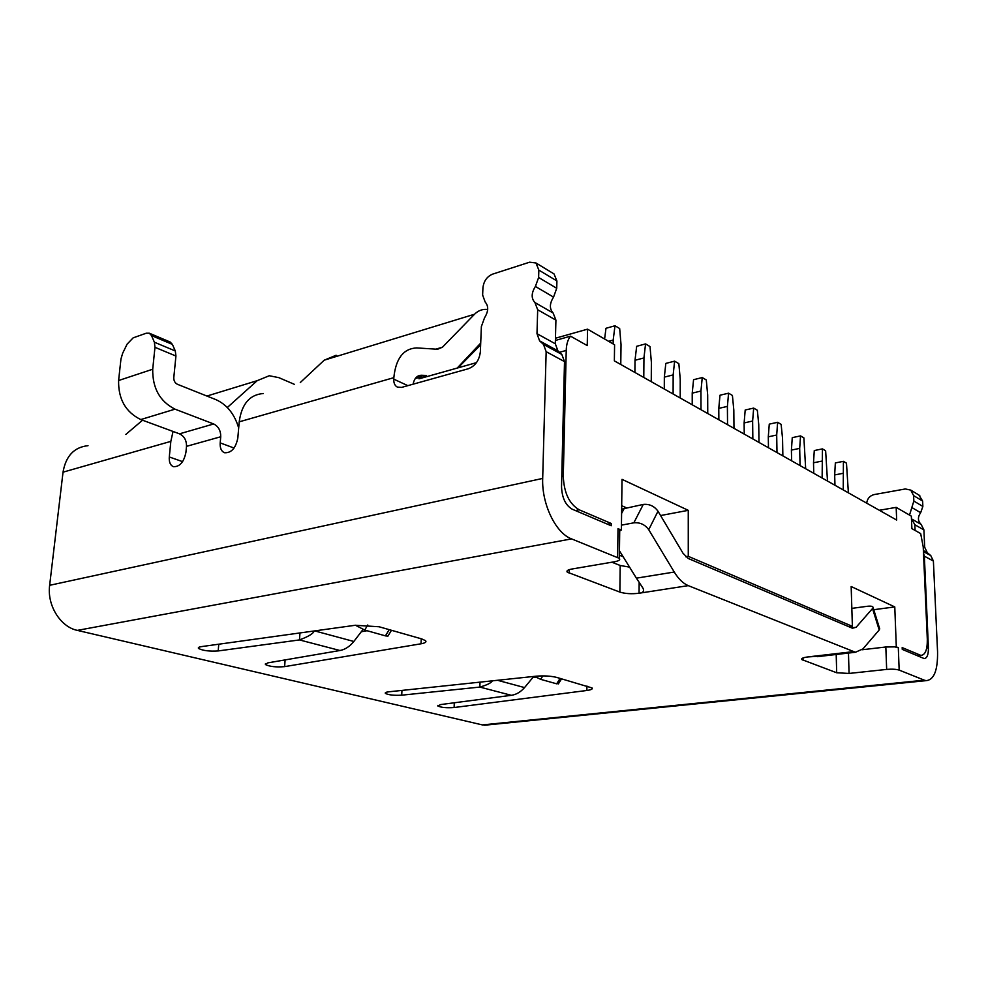 <?xml version="1.0" encoding="UTF-8"?>
<svg xmlns="http://www.w3.org/2000/svg" width="987" height="987" viewBox="0 0 987 987"><rect width="100%" height="100%" fill="white"/><g stroke="black" fill="none" stroke-linecap="round" stroke-linejoin="round"><path stroke-width="1.48" d="M227.318 407.508L257.2 380.674L269.266 375.739L278.84 377.651L294.311 384.301M263.319 393.517C249.674 394.627 241.642 404.065 239.212 421.831L237.83 437.994C235.733 448.197 231.303 453.107 224.542 452.737C221.335 451.367 219.891 448.086 220.187 442.879L220.73 436.76C220.792 430.665 218.435 426.396 213.685 423.966L175.007 409.161C159.882 401.475 152.442 388.162 152.714 369.224L154.971 347.313L154.379 342.218L151.504 335.58L149.296 333.211L146.249 333.211L133.159 337.85L127.101 344.155L122.672 353.223L120.957 359.009L118.6 380.526C118.255 399.106 125.645 412.122 140.771 419.561L179.498 433.836C184.248 436.192 186.592 440.362 186.506 446.346L185.926 452.354C183.903 462.101 179.757 466.876 173.465 466.678C170.344 465.408 168.95 462.175 169.295 456.969L170.837 441.374L173.046 431.467M879.442 628.003L879.195 629.965L862.922 648.915L855.433 652.259L688.272 585.636L639.058 593.236C631.68 594.125 625.277 593.755 619.861 592.089L567.266 572.164C566.242 570.856 567.685 569.832 571.609 569.08L614.63 561.739C618.874 560.924 620.453 559.802 619.367 558.371L571.547 538.877L77.344 630.385C60.404 626.942 46.882 605.228 49.646 585.303L63.032 472.168C65.845 455.969 74.173 447.148 88.016 445.68M487.689 309.499L485.875 309.375C481.582 309.326 477.819 310.942 474.574 314.211L442.447 347.214L437.611 349.25L416.576 347.917C403.387 348.633 395.799 358.552 393.838 377.663L393.751 379.144C393.628 383.067 394.837 385.72 397.379 387.114L401.61 387.397L468.381 368.731C475.327 365.967 479.324 360.304 480.361 351.742L481.372 326.561L484.543 317.789C488.516 311.374 488.725 306.118 485.172 302.034L482.631 295.076L482.927 287.846C483.729 281.172 486.899 276.619 492.451 274.189L529.649 262.184L535.978 262.986L538.84 270.093L538.631 277.495L535.398 286.452C531.29 293.003 531.129 298.382 534.917 302.553L537.681 309.745L536.99 333.692L539.605 340.873L543.504 344.426L546.156 351.68L542.69 478.424C541.616 503.999 555.78 533.239 571.547 538.877M553.016 273.313L554.028 273.93L556.915 280.962L556.73 288.278L553.547 297.112C549.488 303.564 549.352 308.869 553.127 313.015L555.915 320.133L555.311 343.784L557.939 350.891L561.837 354.432L564.502 361.6L561.529 486.69C561.973 497.781 565.526 505.27 572.189 509.193L611.187 525.75L611.212 523.468L607.449 524.171M413.097 384.19C414.293 378.366 417.069 375.393 421.412 375.257L426.174 375.455L418.981 378.823L476.462 362.648M457.191 368.077L480.706 343.081M480.644 344.833L458.03 367.843M336.123 355.258L324.242 360.169L300.295 382.512M125.842 434.428L142.547 420.215M77.344 630.385L482.384 724.914L924.338 680.179L926.114 680.648C934.01 679.981 937.823 670.37 937.564 651.815L933.394 561.048L924.35 556.162L928.409 647.793C928.483 654.739 927.064 658.329 924.128 658.551L902.254 649.372L902.18 647.595L920.859 655.393C925.275 655.047 927.435 649.693 927.311 639.305L923.227 546.934L920.674 533.585L911.877 528.625L911.346 516.139L896.171 507.367L879.343 510.279M487.923 724.89L482.384 724.914M918.897 495.03L922.623 501.038L922.857 506.442L920.649 512.709C917.552 517.151 917.725 521.062 921.155 524.43L923.906 529.908L924.683 547.254L927.286 552.695L930.766 555.582L933.394 561.048M619.7 531.487L620.083 530.34L621.391 530.093L618.01 528.65L619.725 529.735L619.367 558.371M555.447 338.233L587.549 329.164L587.24 345.586L570.548 336.172C567.87 339.454 566.427 344.204 566.23 350.434L563.281 476.153C563.947 492.723 569.24 503.925 579.159 509.785L611.212 523.468M587.549 329.164L614.58 344.771L614.358 360.872L896.665 520.05L896.171 507.367M924.338 680.179L899.169 670.099C896.233 669.186 892.063 668.952 886.659 669.408L849.067 673.442L836.692 672.764L801.851 659.575C801.086 658.44 803.11 657.564 807.921 656.923L853.15 651.667M895.172 646.991L898.306 647.694L896.307 646.855L885.832 646.991L862.132 649.754M873.754 609.707L894.777 606.919L896.307 646.855M894.777 606.919L851.164 586.525L852.386 626.35L688.272 556.335L685.731 556.767M660.574 515.547L688.26 510.328L688.272 556.335M688.26 510.328L622.02 479.349L621.391 530.093M621.65 509.156L643.277 504.431C649.384 503.839 654.295 506.097 657.996 511.217L683.078 553.349L688.272 558.494L852.435 628.225L856.111 627.288L873.162 607.795C873.211 606.351 871.262 605.845 867.302 606.289L851.83 608.374M629.57 567.13L620.194 565.489L619.861 592.089M611.866 562.208L620.194 565.489M535.867 677.156L532.807 677.588M367.028 630.718L361.291 631.742M437.858 705.372L437.833 705.989C441.177 707.543 446.605 708.061 454.106 707.531L586.858 690.481C591.176 689.876 592.916 689.025 592.064 687.939L556.693 677.403C550.734 675.972 543.886 675.564 536.126 676.194L388.878 691.801C385.966 692.134 384.807 692.677 385.386 693.392L385.423 692.689M437.833 705.989L440.646 704.57L511.315 695.304L479.842 687.075L401.709 695.181C394.047 695.588 388.607 694.996 385.386 693.392M421.782 638.934L425.582 640.699C426.68 642.019 425.163 643.055 421.017 643.795L284.626 666.632C276.212 667.335 269.796 666.644 265.404 664.547L267.773 662.882L339.935 650.507L299.468 639.921L218.189 650.939C209.441 651.494 202.89 650.68 198.572 648.471C197.832 647.632 198.831 647.003 201.57 646.596L355.221 625.277L379.07 626.757L421.782 638.934M639.157 582.17L639.058 593.236C642.956 592.891 644.301 591.275 643.092 588.375L636.393 578.16L674.257 572.041L648.73 529.698C644.967 524.553 640.008 522.259 633.839 522.826L621.452 525.146M619.466 550.82L636.393 578.16M688.272 585.636C683.201 583.539 678.525 578.999 674.257 572.041M823.874 655.911L807.921 656.923M555.397 340.441L570.548 336.172M848.388 492.821L846.476 463.162L843.404 461.336L843.243 489.922M608.621 341.329L613.186 340.083L613.137 343.945M620.774 364.487L621.033 344.636L619.676 328.548L614.987 325.759L613.186 340.083M604.612 339.022L605.981 328.289L614.987 325.759M621.687 505.689L626.301 507.75M619.404 555.225L623.105 556.717M849.042 626.782L852.386 626.35M834.965 485.259L834.669 474.932L842.762 473.378M834.669 474.932L835.347 462.928L843.404 461.336M827.488 481.051L825.638 450.8L822.442 448.888L822.134 478.016M813.757 473.304L813.51 462.78L821.702 461.151M813.51 462.78L814.275 450.553L822.442 448.888M805.676 468.739L803.887 437.883L800.531 435.896L799.692 448.382L800.062 465.58M791.623 460.818L791.401 450.084L799.692 448.382M791.401 450.084L792.265 437.636L800.531 435.896M782.864 455.883L782.543 438.413L781.136 424.385L777.633 422.3L776.695 435.02L776.991 452.577M768.466 447.765L768.293 436.822L776.695 435.02M768.293 436.822L769.268 424.139L777.633 422.3M758.991 442.423L758.744 424.595L757.337 410.259L753.673 408.087L752.625 421.042L752.847 438.956M744.235 434.107L744.124 422.929L752.625 421.042M744.124 422.929L745.197 410.012L753.673 408.087M733.983 428.321L733.822 410.123L732.416 395.466L728.579 393.184L727.394 406.397L727.542 424.694M718.857 419.796L718.783 408.384L727.394 406.397M718.783 408.384L719.992 395.219L728.579 393.184M707.753 413.528L707.679 394.948L706.285 379.958L702.25 377.565L700.943 391.037L700.992 409.716M692.232 404.781L692.22 393.134L700.943 391.037M692.22 393.134L693.565 379.699L702.25 377.565M680.216 398.008L680.228 379.008L678.846 363.672L674.614 361.156L673.159 374.9L673.109 393.998M664.288 389.026L664.337 377.12L673.159 374.9M664.337 377.12L665.818 363.413L674.614 361.156M651.26 381.673L651.383 362.266L650.014 346.56L645.56 343.908L643.943 357.936L643.783 377.466M634.9 372.457L635.011 360.28L643.943 357.936M635.011 360.28L636.664 346.301L645.56 343.908M415.28 378.539L421.609 376.75M492.328 680.833C491.279 682.93 487.122 685.003 479.842 687.075L480.027 682.14M497.534 680.29L524.553 687.581C520.618 692.06 516.213 694.638 511.315 695.304M524.553 687.581L533.745 676.453M558.704 683.349L556.668 683.818L540.654 679.34L534.547 676.366M314.693 630.903L353.839 641.476C349.62 646.608 344.994 649.619 339.935 650.507M353.839 641.476L363.019 629.496M388.533 635.122L387.928 636.109L385.423 635.862L364.709 630.064L355.431 625.24M314.162 630.964C313.36 633.58 308.462 636.566 299.468 639.921L299.974 632.938M866.697 503.148C867.326 498.595 869.794 495.745 874.1 494.586L905.326 488.96L910.767 490.107L913.604 495.61L913.839 501.063L909.52 515.078M915.097 530.438L914.85 524.739L911.457 518.668M923.487 552.868L924.35 556.162M149.296 333.211L170.171 342.02L172.392 344.389L175.304 350.965L175.933 356.023L173.786 377.688C173.737 380.785 174.958 382.993 177.45 384.301L215.894 399.624C226.924 404.608 234.524 414.059 238.694 427.988M182.595 461.645L169.295 456.969M170.837 441.374L63.032 472.168M186.506 446.346L220.73 436.76M239.212 421.831L393.838 377.663M49.646 585.303L542.69 478.424M407.828 385.658L393.751 379.144M474.574 314.211L324.242 360.169M442.447 347.214L435.896 349.139M257.2 380.674L206.925 396.046M617.64 557.347L618.01 528.65M564.502 361.6L546.156 351.68M898.306 647.694L899.169 670.099M569.154 573.225L569.228 569.647M872.594 608.769L879.195 629.965M648.73 529.698L657.996 511.217M643.277 504.431L633.839 522.826M624.389 508.12L621.6 513.437M851.596 627.868L856.111 627.288M803.048 660.241L802.999 657.971M836.199 654.492L836.692 672.764M849.067 673.442L848.462 653.073M916.541 655.442L919.736 655.084M566.23 350.434L559.481 352.297M417.402 376.417L421.498 375.257M561.776 476.474L563.281 476.153M579.159 509.785L575.347 510.538M886.659 669.408L885.832 646.991M401.709 695.181L401.956 690.406M556.668 683.818L560.11 678.377M542.825 675.885L540.654 679.34M454.106 707.531L454.304 702.781M586.858 690.481L586.932 686.027M421.017 643.795L421.264 638.786M284.626 666.632L285.12 659.908M385.423 635.862L389.211 629.644M367.769 624.993L364.709 630.064M218.189 650.939L218.769 644.203M928.409 647.793L926.731 647.99M922.623 501.038L913.604 495.61M913.839 501.063L922.857 506.442M920.649 512.709L911.593 507.392M912.099 519.224L921.155 524.43M923.906 529.908L914.85 524.739M924.683 547.254L923.203 546.453M923.388 550.573L927.286 552.695M923.437 551.585L930.766 555.582M543.504 344.426L561.837 354.432M539.605 340.873L557.939 350.891M555.311 343.784L536.99 333.692M555.915 320.133L537.681 309.745M534.917 302.553L553.127 313.015M553.547 297.112L535.398 286.452M556.73 288.278L538.631 277.495M556.915 280.962L538.84 270.093M234.067 448.049L220.187 442.879M175.933 356.023L154.971 347.313M213.685 423.966L179.498 433.836M175.007 409.161L140.771 419.561M118.6 380.526L152.714 369.224M154.379 342.218L175.304 350.965M172.392 344.389L151.504 335.58M484.58 725.223L926.114 680.648M567.266 572.164L567.303 570.634M801.851 659.575L801.826 658.662M917.342 655.787L920.859 655.393M417.476 376.368L421.412 375.257M855.433 652.259L817.396 656.663M873.162 607.795L879.738 628.953M558.309 683.979L561.591 678.797M265.478 663.634L265.404 664.547M387.928 636.109L391.469 630.286M198.572 648.471L198.658 647.435M919.785 495.573L910.767 490.107M554.028 273.93L535.978 262.986"/></g></svg>
